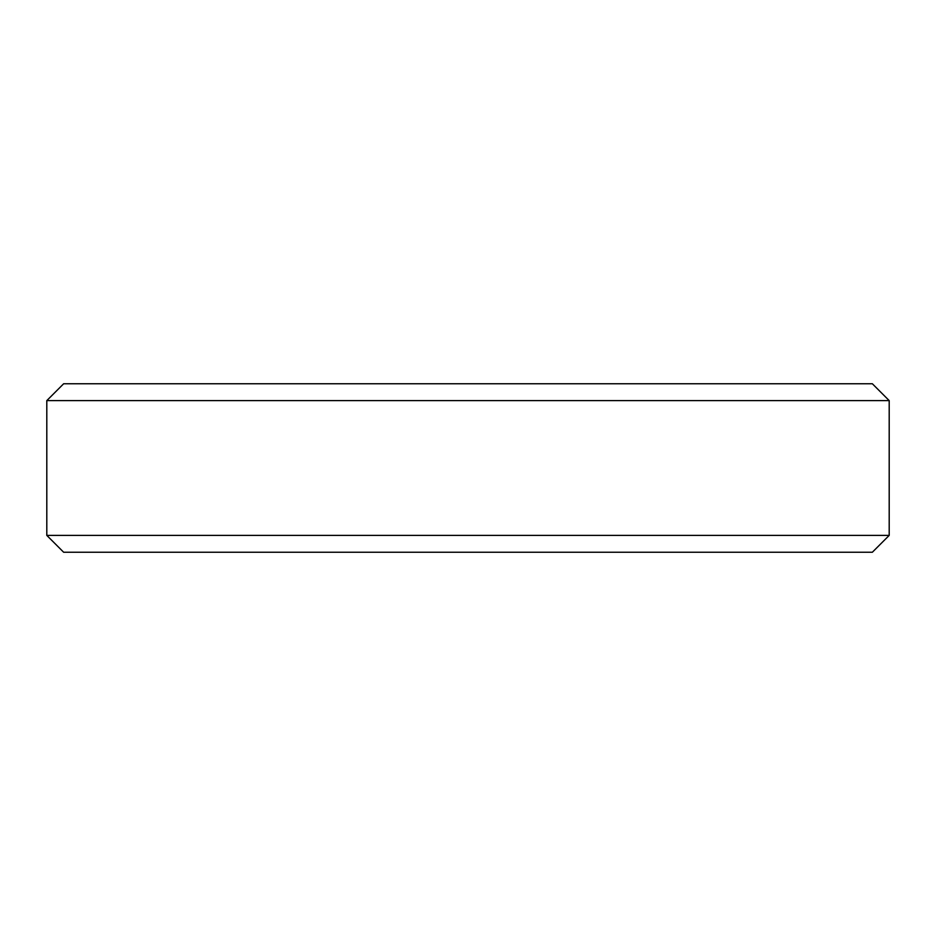 <?xml version="1.0" encoding="UTF-8"?>
<svg xmlns="http://www.w3.org/2000/svg" width="936" height="936" viewBox="0 0 936 936"><rect width="100%" height="100%" fill="white"/><g stroke="black" fill="none" stroke-linecap="round" stroke-linejoin="round"><path stroke-width="1.4" d="M103.229 400.608L889.2 400.608L889.2 535.392L46.8 535.392L46.8 400.608L103.229 400.608M46.8 400.608L63.648 383.76L872.352 383.76L889.2 400.608M552.24 383.76L383.76 383.76M889.2 535.392L872.352 552.24L63.648 552.24L46.8 535.392"/></g></svg>
